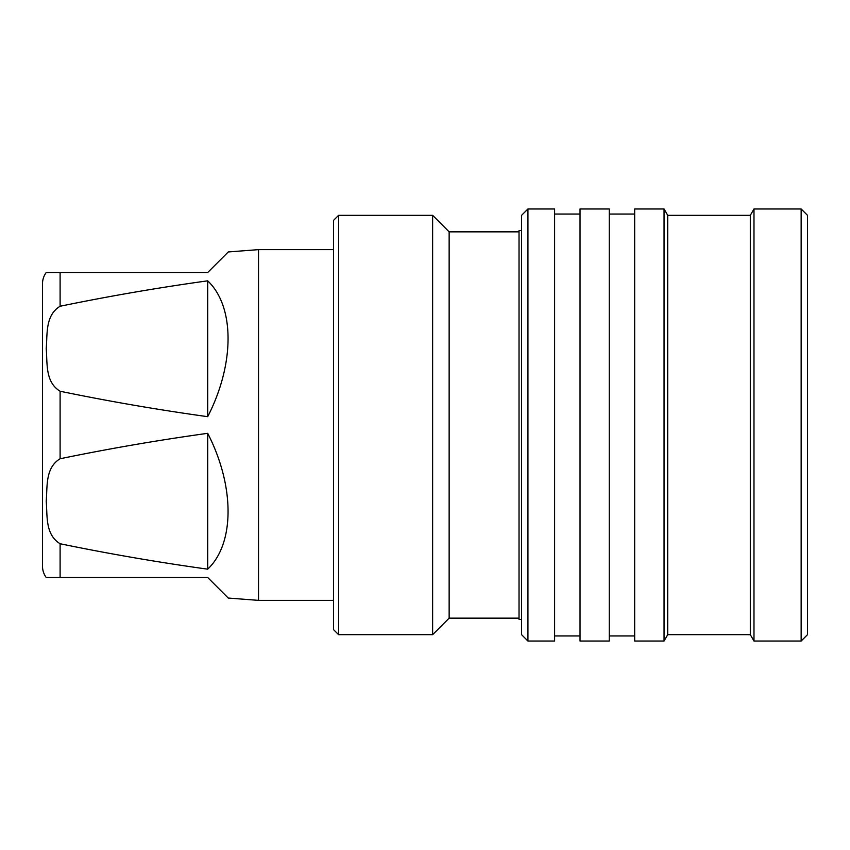 <?xml version="1.0" encoding="UTF-8"?>
<svg xmlns="http://www.w3.org/2000/svg" width="850" height="850" viewBox="0 0 850 850"><rect width="100%" height="100%" fill="white"/><g stroke="black" fill="none" stroke-linecap="round" stroke-linejoin="round"><path stroke-width="1.27" d="M807.5 215.326L807.5 634.674L801.146 641.028L801.146 208.972L807.5 215.326M750.316 215.326L750.316 634.674L667.718 634.674L667.718 215.326L750.316 215.326L753.982 208.972L753.982 641.028L801.146 641.028M753.982 208.972L801.146 208.972M750.316 634.674L753.982 641.028M667.718 215.326L664.052 208.972L664.052 641.028L667.718 634.674M664.052 208.972L634.674 208.972L634.674 641.028L664.052 641.028M609.259 635.949L634.674 635.949M609.259 214.051L634.674 214.051M580.029 208.972L580.029 641.028L609.259 641.028L609.259 208.972L580.029 208.972M554.614 635.949L580.029 635.949M554.614 214.051L580.029 214.051M527.935 208.972L527.935 641.028L554.614 641.028L554.614 208.972L527.935 208.972L521.581 215.326L521.581 634.674L527.935 641.028M521.581 230.573L519.031 230.573L519.031 619.427L521.581 619.427M519.031 231.848L449.14 231.848L449.14 618.152L519.031 618.152M449.14 231.848L432.629 215.326L432.629 634.674L449.14 618.152M338.587 634.674L333.508 629.595L333.508 220.405L338.587 215.326L338.587 634.674L432.629 634.674M338.587 215.326L432.629 215.326M207.697 272.51L60.106 272.51L207.697 272.51L228.257 251.951L258.527 249.634L258.527 600.366L333.508 600.366M258.527 249.634L333.508 249.634M258.527 600.366L228.257 598.049L207.697 577.49L60.106 577.49L207.697 577.49M60.106 306.255C108.938 296.183 158.132 287.704 207.697 280.829C234.844 306.489 234.844 363.874 207.697 416.681C158.143 409.806 108.949 401.328 60.106 391.244C44.944 381.99 47.515 362.982 46.219 348.734C47.494 334.517 45.018 315.35 60.106 306.255L60.106 272.51L46.219 272.51L56.844 272.51M60.106 458.756C108.938 448.672 158.132 440.194 207.697 433.319C234.844 486.126 234.844 543.511 207.697 569.171C158.143 562.296 108.949 553.817 60.106 543.745C44.944 534.48 47.515 515.472 46.219 501.224C47.494 487.007 45.018 467.851 60.106 458.756L60.106 391.244M46.219 272.51A19.061 19.061 0 0 0 42.5 283.815L42.5 566.185A19.061 19.061 0 0 0 46.219 577.49L60.106 577.49L60.106 543.745M56.844 577.49L46.219 577.49M207.697 416.681L207.697 280.829M207.697 569.171L207.697 433.319"/></g></svg>
